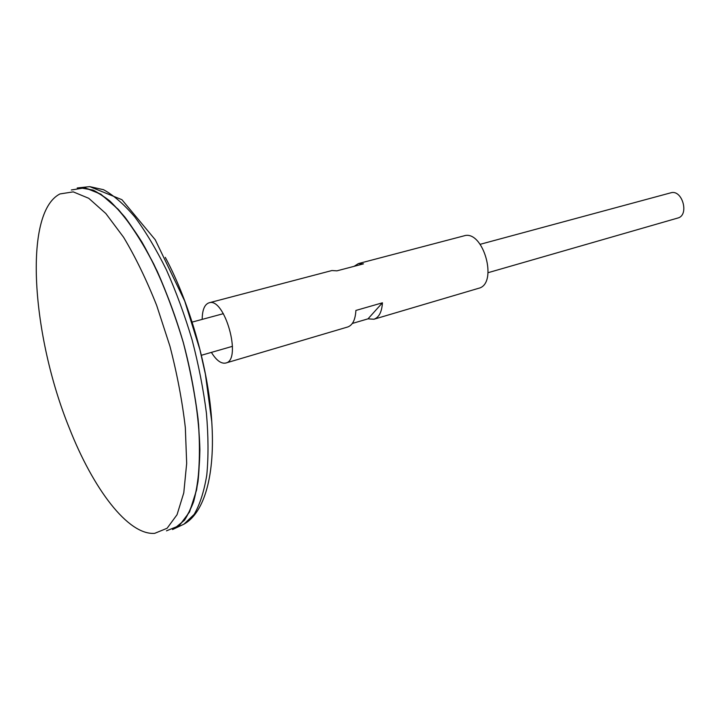 <?xml version="1.0" encoding="UTF-8"?>
<svg xmlns="http://www.w3.org/2000/svg" width="720" height="720" viewBox="0 0 720 720"><rect width="100%" height="100%" fill="white"/><g stroke="black" fill="none" stroke-linecap="round" stroke-linejoin="round"><path stroke-width="1.08" d="M172.53 529.533L175.914 527.949C183.069 522.738 188.982 513.972 193.644 501.66C197.442 487.368 199.521 470.079 199.89 449.802C199.116 417.663 193.401 380.277 183.303 342.441C172.017 304.119 158.22 270.639 141.903 242.01C131.085 224.847 120.357 211.14 109.71 200.88C99.342 192.762 89.748 188.325 80.928 187.569L77.211 187.974M173.826 528.966L184.473 520.236C190.521 510.939 195.03 498.078 198 481.653C199.935 463.338 199.971 442.476 198.099 419.049C195.084 394.605 190.26 369.468 183.618 343.647C176.049 318.051 167.256 293.931 157.248 271.278C146.781 250.056 135.972 231.966 124.83 217.026C113.769 204.21 103.212 195.228 93.159 190.098L79.407 187.695M166.455 530.856L179.244 525.654L189.549 511.983L196.587 489.96C199.494 471.357 200.16 449.505 198.585 424.413C195.651 397.989 190.548 370.674 183.267 342.45C174.888 314.541 165.105 288.531 153.936 264.402C142.29 242.118 130.401 223.776 118.287 209.367L100.854 194.166L84.969 187.803L71.334 189.981M69.282 427.977C93.051 488.601 127.953 535.356 154.665 533.358L167.103 528.255L177.048 514.71L183.78 492.84L186.678 463.383L185.337 427.707C182.322 401.427 177.192 374.256 169.929 346.176L156.708 305.514C146.457 279.711 135.405 256.95 123.57 237.231L105.84 213.525L88.758 198.306L73.233 191.871L59.949 193.941C22.824 212.877 31.905 336.258 69.282 427.977M488.106 272.682L677.745 218.052C689.661 215.334 682.308 189 670.716 192.843L480.186 244.305M211.401 352.395C216.396 360.45 221.202 363.987 225.819 363.024L347.679 326.997C352.638 325.233 355.374 319.716 355.887 310.446L382.437 302.805C381.834 311.967 378.999 317.448 373.923 319.239L478.548 288.315C498.609 283.995 483.318 229.185 463.914 235.881L358.398 263.592L363.501 263.853L336.933 270.846L331.92 270.54L209.016 302.823C204.57 304.389 202.293 309.906 202.185 319.383M225.819 363.024C242.298 360.045 224.658 296.847 209.016 302.823M354.105 266.328L358.398 263.592M373.923 319.239L368.01 318.843L352.332 323.451M368.01 318.843L382.437 302.805M211.941 424.566C209.259 371.79 190.314 303.894 165.285 257.364M180.657 525.717L183.978 524.16L194.13 514.422C199.854 504.63 204.075 491.499 206.793 475.02C208.512 456.795 208.395 436.221 206.442 413.298C203.409 389.457 198.639 365.013 192.132 339.984C184.734 315.198 176.157 291.816 166.41 269.847C156.213 249.228 145.656 231.561 134.748 216.864C123.894 204.174 113.481 195.12 103.518 189.702L89.784 186.642L86.139 187.02M175.914 527.949L183.978 524.16C204.705 512.577 215.325 474.237 211.743 421.497L205.389 374.193L199.89 349.614L184.743 301.113L155.232 239.751L121.932 199.701L89.784 186.642L80.928 187.569M223.371 313.668L192.033 322.128M232.488 346.32L201.294 355.302"/></g></svg>
